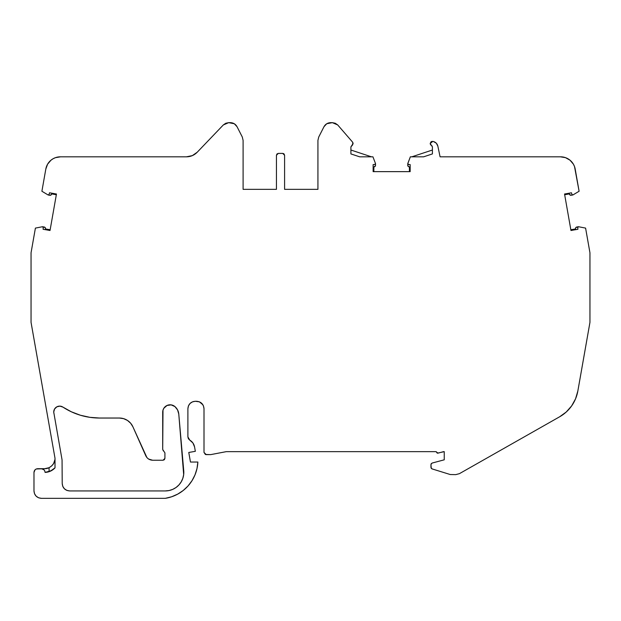 <?xml version="1.0" encoding="UTF-8"?>
<svg xmlns="http://www.w3.org/2000/svg" width="621" height="621" viewBox="0 0 621 621"><rect width="100%" height="100%" fill="white"/><g stroke="black" fill="none" stroke-linecap="round" stroke-linejoin="round"><path stroke-width="0.93" d="M145.811 455.83L132.925 426.837A14.819 14.819 0 0 0 119.387 418.034L99.531 418.034A66.789 66.789 0 0 1 62.907 407.097A5.931 5.931 0 0 0 53.724 412.049L62.053 459.819L62.216 483.534C62.651 488.021 65.127 490.497 69.622 490.932L165.287 490.932A18.521 18.521 0 0 0 183.738 470.796L178.778 414.067L177.583 409.953L174.928 406.584A7.405 7.405 0 0 0 162.702 412.22L162.702 449.488L162.702 412.22A7.405 7.405 0 0 1 174.928 406.584C177.187 408.571 178.468 411.063 178.778 414.067L177.583 409.953L178.778 414.067L183.738 470.796A18.521 18.521 0 0 1 165.287 490.932L69.622 490.932L66.789 490.365L64.39 488.766L66.789 490.373L64.382 488.766L62.775 486.359L62.216 483.526L62.053 459.819L53.724 412.049L54.563 409.014L56.837 406.833L59.903 406.126L62.907 407.097A66.789 66.789 0 0 0 99.531 418.034L119.387 418.034A14.819 14.819 0 0 1 132.925 426.837L145.811 455.83C147.231 458.577 149.49 460.045 152.58 460.231L163.075 460.231L164.922 458.376L164.922 452.88L162.702 449.488L164.922 452.88L164.922 458.376L164.922 452.88L162.702 449.488L162.997 410.139L163.874 408.222L167.01 405.49L171.124 404.876L174.928 406.584C177.187 408.571 178.468 411.063 178.778 414.067L183.676 474.63L182.822 478.364L181.223 481.849L178.941 484.923L176.077 487.469L172.747 489.364L169.098 490.536L165.287 490.932L69.622 490.932L67.029 490.466L69.622 490.932C65.127 490.497 62.651 488.021 62.216 483.526L62.053 459.819L53.724 412.049A5.931 5.931 0 0 1 62.907 407.097L71.361 411.801L80.419 415.239L89.874 417.328L99.531 418.034L119.387 418.034L123.595 418.647L127.46 420.425L130.658 423.235L132.925 426.837L146.913 457.599L148.543 459.035L152.58 460.231L163.075 460.231L164.379 459.687L164.922 458.376L163.075 460.231L152.58 460.231C149.49 460.045 147.231 458.577 145.811 455.83L145.811 455.837M205.38 454.456L206.226 454.626L204.006 452.406L205.38 454.456L210.674 454.626L226.23 451.661L436.097 451.661L437.968 453.151L443.51 451.661L437.968 453.151L436.097 451.661L437.293 453.175L444.248 451.661L444.248 459.812L432.053 463.08L430.951 464.516L432.053 463.08L444.248 459.812L444.248 451.661L443.51 451.661L444.248 451.661L444.248 459.812L432.053 463.08L430.951 464.516L431.246 468.343L431.999 468.878L430.951 467.466L430.951 464.516L430.951 467.466L431.999 468.878L450.225 474.529L455.744 474.63L459.408 473.668L455.744 474.63L450.225 474.529L431.999 468.878L450.225 474.529L455.744 474.63L459.408 473.668L559.653 416.776L566.243 412.01L571.638 405.917L575.566 398.798L577.848 390.989L589.95 322.369L589.95 252.786L585.595 228.101L578.601 226.75L585.595 228.101L589.95 252.786L585.595 228.101L578.601 226.75L577.716 227.48L578.601 226.75L577.716 227.48L577.918 229.265L570.971 230.492L577.918 229.265L577.716 227.48L578.33 226.75M408.393 166.552A1.483 1.483 0 0 0 408.393 166.56L409.425 166.94L408.82 166.762L409.425 166.94L409.425 171.637L409.425 166.94L408.051 166.226L407.756 163.742L408.455 164.48L407.811 163.478L410.349 156.818L411.832 156.818L432.402 150.018L411.832 156.818L432.402 150.018L411.832 156.818L410.349 156.818L411.832 156.818M409.425 171.637L409.425 166.94L408.82 166.762A1.483 1.483 0 0 1 407.756 165.341L407.811 163.478L410.349 156.818L423.638 156.818L432.402 153.923L423.638 156.818L416.093 156.818L423.638 156.818L432.402 153.923L432.402 146.874L430.182 143.521L432.814 141.378L433.427 141.526C435.748 142.217 437.215 143.73 437.836 146.067L436.291 143.164L433.427 141.526C435.748 142.217 437.215 143.73 437.836 146.067L440.087 156.818L437.836 146.067L440.087 156.818L560.328 156.818L440.087 156.818L560.328 156.818L565.475 157.641L563.798 157.167M432.402 146.874L432.402 153.923L432.402 146.874L430.182 143.521L432.814 141.378L430.997 141.844L430.182 143.521L430.555 144.716L432.162 146.059M228.683 122.655L230.438 122.655C233.38 122.795 235.576 124.146 237.036 126.7L242.291 137L243.098 140.369L243.098 189.343L243.098 140.369L242.291 137L237.036 126.7L234.311 123.75L228.683 122.655L225.772 123.253L223.327 124.945L228.683 122.655L225.772 123.253L223.327 124.945L228.683 122.655L230.438 122.655C233.38 122.795 235.576 124.146 237.036 126.7L242.291 137L243.098 140.369L243.098 189.343L276.438 189.343L276.438 155.258L276.438 189.343L243.098 189.343L276.438 189.343L276.438 155.258L278.293 153.403L276.982 153.946L276.438 155.258L278.293 153.403L282.741 153.403L284.589 155.258L284.589 189.343L317.929 189.343L317.929 140.369L317.929 189.343L284.589 189.343L317.929 189.343L317.929 140.369L318.744 137L317.929 140.369L318.744 137L323.991 126.7C325.451 124.146 327.655 122.795 330.589 122.655L332.351 122.655L337.7 124.945L352.728 142.294L337.7 124.945L335.262 123.253L332.351 122.655L337.7 124.945L352.728 142.294L353.124 143.521L350.904 146.874L350.904 153.923L350.904 146.874L352.751 144.716L352.728 142.294L353.124 143.521L350.904 146.867L350.904 153.923L359.66 156.818L372.934 156.818L375.48 163.478L374.836 164.48L373.128 164.581L373.128 171.637L373.128 164.581L373.128 171.637L373.128 164.581L373.128 171.637L373.128 164.581L374.836 164.48L375.48 163.478L372.934 156.818L359.66 156.818L372.934 156.818L375.48 163.478L374.836 164.48L373.128 164.581M42.748 468.964L44.006 469.787L41.39 468.708C43.586 468.971 44.821 470.198 45.092 472.402L51.357 470.702L55.013 467.846C52.319 470.702 49.012 472.216 45.092 472.402L49.082 471.688L49.082 467.706L51.768 465.866L53.616 463.53L54.927 459.656A10.371 10.371 0 0 0 54.982 459.136A10.371 10.371 0 0 1 54.927 459.656L53.616 463.53L51.768 465.866L49.082 467.706L44.642 468.708L36.321 468.964L35.063 469.787L33.976 472.41C34.209 470.167 35.444 468.933 37.679 468.708L41.39 468.708C43.586 468.971 44.821 470.198 45.092 472.402L44.828 471.044L45.092 472.402L49.082 471.688L49.082 467.706A10.371 10.371 0 0 1 44.642 468.708L37.679 468.708C35.444 468.933 34.209 470.167 33.976 472.41L33.976 490.932L34.543 493.765L36.15 496.171L38.549 497.778L41.39 498.345C36.887 497.902 34.419 495.434 33.976 490.932L33.976 472.41L33.976 490.932C34.419 495.434 36.887 497.902 41.39 498.345L165.279 498.345L171.675 496.761L177.715 494.114L183.218 490.489L188.023 485.979L191.99 480.716L195.01 474.855L196.989 468.568L197.874 462.04L190.461 462.04L188.776 452.468L195.343 451.312L194.567 446.934L192.929 442.983L189.762 440.11C192.363 441.678 193.969 443.953 194.567 446.934L195.343 451.312L194.567 446.934C193.969 443.953 192.363 441.678 189.762 440.11L187.891 436.889L187.891 408.688C188.334 404.193 190.802 401.725 195.304 401.282L196.593 401.282C201.095 401.717 203.564 404.193 204.006 408.688L204.006 452.406L204.006 408.688L204.006 452.406L206.226 454.626L210.674 454.626L226.23 451.661L436.097 451.661L226.23 451.661L210.674 454.626L206.226 454.626M48.267 195.01L49.113 194.451L48.019 194.916L41.902 191.252L45.814 169.059L41.902 191.252L48.019 194.916L49.113 194.451L49.517 192.789L56.457 194.016L49.517 192.789L49.113 194.451L48.019 194.916L41.902 191.252L45.814 169.059L47.592 164.192L46.49 166.544M46.8 468.475L44.642 468.708A10.371 10.371 0 0 0 49.082 467.706C53.142 465.292 55.114 462.164 55.013 458.329L55.013 467.846C52.319 470.702 49.012 472.216 45.092 472.402L50.511 471.129L55.013 467.846L54.501 468.374L55.013 467.846L55.013 458.267L55.013 467.846L55.013 458.267L31.05 322.369L55.013 458.267L31.05 322.369L31.05 252.786L31.05 322.369L31.05 252.786L35.405 228.101L31.05 252.786L35.405 228.101L42.399 226.75L35.405 228.101L42.399 226.75L43.276 227.565L42.399 226.75L43.276 227.565L43.082 229.265L50.029 230.492L43.082 229.265L43.276 227.565L42.67 226.75M565.475 157.641L570.016 160.195L573.393 164.169L574.51 166.537L579.098 191.252L575.186 169.059L579.098 191.252L572.981 194.916L579.098 191.252L572.981 194.916L571.887 194.451L571.483 192.789L564.543 194.016L571.483 192.789L571.887 194.451L572.981 194.916L571.887 194.451L571.483 192.789L564.543 194.016L570.971 230.492L564.543 194.016L570.971 230.492L577.918 229.265L577.724 227.565M373.128 171.637L410.163 171.637L373.128 171.637L410.163 171.637L410.163 164.581L408.455 164.48L410.163 164.581L410.163 171.637L410.163 164.581L408.455 164.48L407.756 163.742L410.349 156.818M223.327 124.945L197.199 152.246C194.257 155.227 190.686 156.748 186.494 156.818L192.308 155.623L186.494 156.818L60.555 156.818L55.44 157.672L53.08 158.751L50.938 160.234L47.592 164.192M192.487 155.545L197.175 152.269L192.487 155.545M56.332 194.746L51.706 193.931L51.427 194.489L51.706 193.931L51.427 194.489L51.706 193.931L56.332 194.746L51.706 193.931L50.317 195.297L48.345 195.025L49.843 195.289A1.483 1.483 0 0 0 50.767 195.149A1.483 1.483 0 0 1 49.843 195.289L50.317 195.297M45.069 227.472L44.246 227.03A1.483 1.483 0 0 1 45.465 228.318A1.483 1.483 0 0 0 44.246 227.03L42.756 226.766L45.069 227.472L45.535 228.947L50.154 229.762L45.535 228.947L45.465 228.318L45.535 228.947L50.154 229.762M51.349 470.702L49.082 471.688L53.763 469.057L51.349 470.702M44.006 469.787L44.828 471.044L44.006 469.787M204.006 408.688C203.564 404.193 201.095 401.717 196.593 401.282L199.194 401.756L195.304 401.282C190.802 401.725 188.334 404.193 187.891 408.688L187.891 436.889L189.762 440.11L188.396 438.752L187.891 436.905L188.396 438.752L187.891 436.889L187.891 408.688L188.458 405.855L190.065 403.448L188.458 405.855L190.057 403.456L192.463 401.849L195.304 401.282L199.434 401.849L201.833 403.448L203.44 405.855L204.006 408.688L203.44 405.855M195.273 401.282L193.255 401.57L195.273 401.282M191.4 402.392L190.088 403.425L191.4 402.392M188.365 406.095L187.891 408.665L188.365 406.095M202.896 404.791L199.426 401.841L202.896 404.791M570.846 229.762L575.465 228.947L575.931 227.472L578.267 226.758L576.754 227.03A1.483 1.483 0 0 0 575.667 227.86L575.535 228.318A1.483 1.483 0 0 1 576.754 227.03A1.483 1.483 0 0 0 575.535 228.318L575.465 228.947L575.535 228.318L575.465 228.947L570.846 229.762L575.465 228.947M570.683 195.297L572.647 195.025L570.683 195.297L569.294 193.931L564.668 194.746M572.197 194.901L572.733 195.01M375.325 164.247L375.526 163.742M375.526 163.828L375.457 165.807L373.865 166.94L373.865 171.637L373.865 166.94L374.471 166.762L373.865 166.94L373.865 171.637M350.904 150.018L371.451 156.818M63.319 487.423L64.359 488.735L63.319 487.423M163.09 450.621L163.804 451.18L163.09 450.621M177.49 409.767L174.951 406.608L177.49 409.767M350.904 153.923L359.66 156.818L350.904 153.923M332.351 122.655L326.724 123.75L323.991 126.7C325.451 124.146 327.655 122.795 330.589 122.655L332.351 122.655M318.744 137L323.991 126.7L318.744 137M284.589 155.258L284.045 153.946L282.741 153.403L284.589 155.258L284.589 189.343L284.589 155.258M278.293 153.403L282.741 153.403L278.293 153.403L276.982 153.946M197.199 152.246L192.316 155.623L186.502 156.818L60.555 156.818A14.819 14.819 0 0 0 45.814 169.059A14.819 14.819 0 0 1 60.555 156.818L186.494 156.818C190.686 156.748 194.257 155.227 197.199 152.246M49.113 194.451L49.517 192.789L56.457 194.016L50.029 230.492L56.457 194.016L50.029 230.492L43.082 229.265L43.276 227.565M165.279 498.345L41.39 498.345L165.279 498.345A38.681 38.681 0 0 0 197.874 462.04L190.461 462.04L188.776 452.468L195.343 451.312L188.776 452.468L190.461 462.04L197.874 462.04A38.681 38.681 0 0 1 165.279 498.345L171.675 496.761M432.814 141.378L433.427 141.526L432.814 141.378M49.843 195.289A1.483 1.483 0 0 0 51.427 194.489L51.427 194.489A1.483 1.483 0 0 1 49.843 195.289L48.345 195.025M55.013 458.391A10.371 10.371 0 0 1 54.982 459.129A10.371 10.371 0 0 0 55.005 458.663M459.408 473.668L559.653 416.776A37.043 37.043 0 0 0 577.848 390.989L589.95 322.369L589.95 252.786L589.95 322.369L577.848 390.989A37.043 37.043 0 0 1 559.653 416.776L459.408 473.668M569.573 194.489A1.483 1.483 0 0 0 571.157 195.289A1.483 1.483 0 0 1 569.573 194.489L569.294 193.931M575.186 169.059A14.819 14.819 0 0 0 560.328 156.818A14.819 14.819 0 0 1 575.186 169.059M409.425 166.94L408.82 166.762A1.483 1.483 0 0 1 407.756 165.341L407.811 163.478M407.834 165.807L408.051 166.226M373.865 166.94L374.471 166.762A1.483 1.483 0 0 0 375.526 165.341A1.483 1.483 0 0 1 374.471 166.762L374.898 166.552A1.483 1.483 0 0 0 374.898 166.552L375.231 166.226M284.045 153.946L283.448 153.55M48.601 467.923L47.491 468.304M36.321 468.964L35.063 469.787M184.072 489.79L188.023 485.979M190.065 403.448L192.463 401.849M199.434 401.849L201.833 403.448M431.261 463.608L430.951 464.516M575.931 227.472L575.667 227.86M431.851 141.409L430.997 141.844M49.082 471.688L49.082 467.706A10.371 10.371 0 0 1 44.642 468.708L41.39 468.708M42.756 226.766L44.246 227.03A1.483 1.483 0 0 1 45.465 228.318L45.535 228.947M51.427 194.489L51.706 193.931M44.642 468.708A10.371 10.371 0 0 0 49.082 467.706M53.724 412.049L53.817 413.081M174.928 406.584A7.405 7.405 0 0 0 162.702 412.204"/></g></svg>
